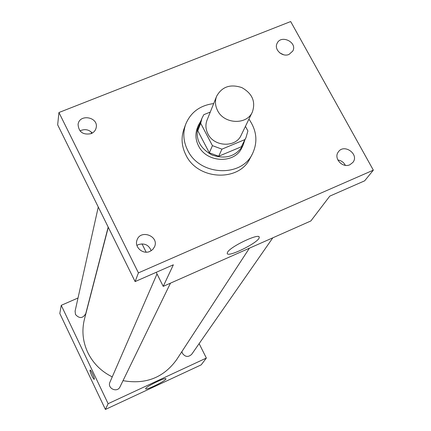 <?xml version="1.0" encoding="UTF-8"?>
<svg xmlns="http://www.w3.org/2000/svg" width="431" height="431" viewBox="0 0 431 431"><rect width="100%" height="100%" fill="white"/><g stroke="black" fill="none" stroke-linecap="round" stroke-linejoin="round"><path stroke-width="0.65" d="M217.58 110.568C215.15 105.762 214.827 100.999 216.615 96.275C221.922 86.701 230.321 83.803 241.813 87.59C252.345 93.538 255.858 101.7 252.35 112.065C246.807 125.173 224.093 124.247 217.58 110.568M252.35 112.065L241.139 135.226C235.805 147.828 214.105 147.003 207.92 133.879C205.609 129.273 205.312 124.699 207.036 120.152L216.615 96.275M245.923 137.791L241.349 146.777L218.695 156.243L221.938 149.148L244.921 139.579L245.923 137.791L247.9 130.943L245.444 126.342M210.285 112.06L203.798 114.694L201.923 118.342L200.695 123.293L212.429 145.651L221.938 149.148M200.695 123.293L197.781 130.744L209.326 152.8L212.429 145.651M197.781 130.744L198.993 125.852L201.923 118.342M218.695 156.243L209.326 152.8M201.024 120.653L198.249 125.599C194.85 138.211 199.44 148.016 212.014 155.015C225.65 159.599 235.989 156.394 243.03 145.387L244.824 140.01M243.03 145.387L241.856 147.747C234.717 164.087 206.519 162.913 198.508 145.802C195.539 139.859 195.141 133.944 197.301 128.055L198.249 125.599M241.349 146.777L244.921 139.579M248.929 119.139C256.828 130.512 257.986 142.095 252.41 153.889C241.295 177.858 199.521 175.724 187.674 150.284C183.369 141.632 182.696 132.996 185.648 124.381C190.621 112.319 199.968 105.379 213.695 103.564M252.41 153.889L249.991 158.473C238.963 182.243 197.597 180.147 185.88 154.934C181.618 146.362 180.955 137.801 183.886 129.262L185.648 124.381M349.907 164.739C342.526 168.397 333.314 158.236 338.303 151.971C344.008 143.189 359.556 154.282 352.903 162.401L349.907 164.739M149.961 251.397C143.011 254.796 134.197 247.146 136.988 240.159C140.371 229.001 159.287 236.01 154.594 246.677L152.768 249.479L149.961 251.397M91.065 133.675C83.048 135.135 78.722 132.069 78.081 124.484C79.25 113.536 98.586 116.887 96.194 127.608C95.59 130.437 93.877 132.457 91.065 133.675M289.023 54.425C282.386 57.463 273.787 49.522 277.074 43.418C280.953 34.194 297.665 42.265 292.811 51.02L289.023 54.425M290.677 21.55L58.939 112.518L138.426 272.877L373.338 170.153L290.677 21.55M156.211 272.322L163.225 286.367L173.354 264.801L135.118 281.583L57.662 124.828L58.939 112.518M91.205 133.621L91.453 132.198M92.277 133.082C89.276 129.844 85.656 128.912 81.421 130.286L80.042 130.976M151.206 250.74C148.797 244.937 144.536 242.895 138.426 244.614L136.913 245.449M135.118 281.583L138.426 272.877M163.225 286.367L310.848 220.968L329.78 196.132L364.637 180.831L373.338 170.153M227.541 252.28C230.38 246.484 259.941 232.557 259.214 237.341C260.141 241.813 226.948 258.363 227.218 253.293L227.541 252.28M345.328 165.337C343.749 162.298 341.255 160.515 337.845 159.987M283.641 54.769L279.8 52.911M141.998 243.871L146.147 252.167M112.254 376.883C101.253 371.468 93.096 363.344 87.779 352.515C82.741 341.616 81.637 330.475 84.465 319.096L108.289 227.282M249.409 248.186L176.538 359.793C163.5 377.701 145.662 384.657 123.024 380.659M157.024 273.954L109.948 382.184C106.953 388.369 117.264 393.126 120.017 386.833L170.477 283.151M108.186 227.072L85.753 313.66C82.784 318.514 79.363 318.789 75.484 314.49L75.096 311.134L98.268 207.004M272.812 237.82L191.73 354.255C188.401 357.407 185.303 357.1 182.426 353.345L181.898 351.588M78.022 297.993L61.245 305.326L108.116 403.696L206.363 358.059L199.133 343.626M206.363 358.059L201.175 364.868L105.412 409.45L59.812 313.52L61.245 305.326M105.412 409.45L108.116 403.696M145.7 388.498C146.685 386.203 166.247 376.866 165.935 378.833C166.678 380.422 145.511 390.777 145.624 388.762L145.7 388.498M94.233 379.302C93.78 379.275 92.977 378.073 91.814 375.708C90.424 372.648 89.847 370.784 90.084 370.121C90.769 369.324 95.143 378.962 94.249 379.296C93.813 379.323 93.004 378.132 91.814 375.708C90.424 372.643 89.847 370.784 90.09 370.116L90.106 370.11M258.934 236.808L259.214 237.341"/></g></svg>
